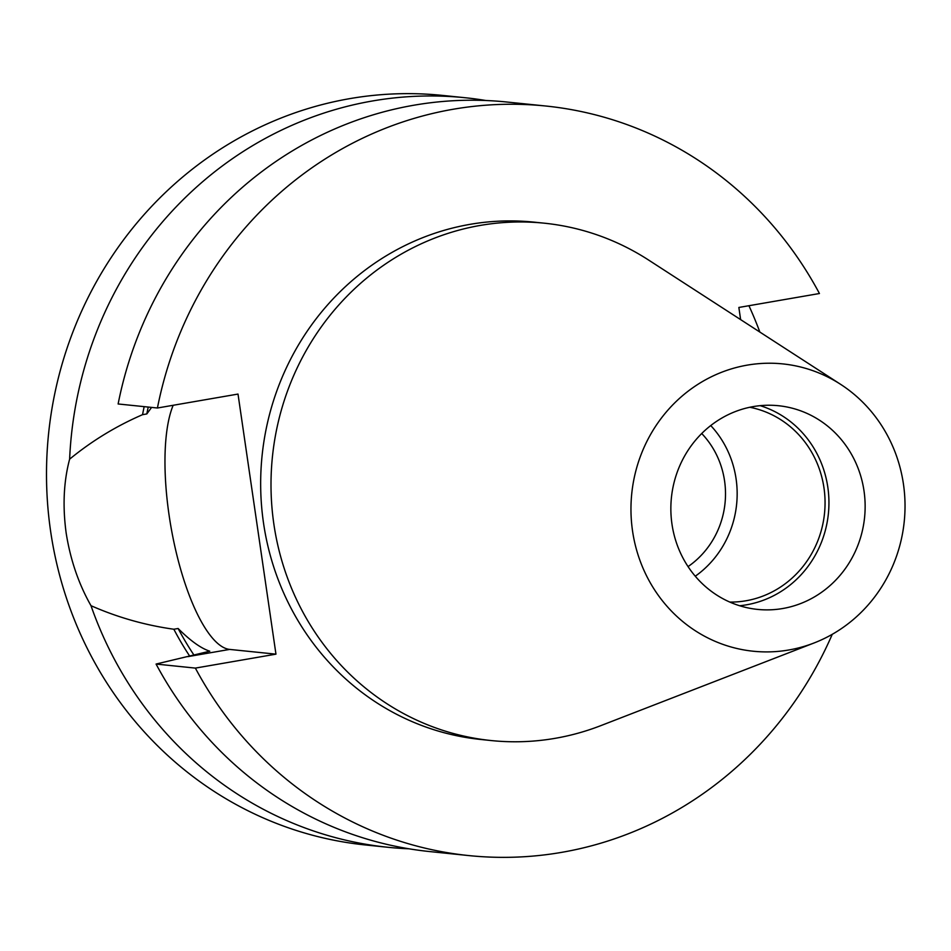 <?xml version="1.0" encoding="UTF-8"?>
<svg xmlns="http://www.w3.org/2000/svg" width="951" height="951" viewBox="0 0 951 951"><rect width="100%" height="100%" fill="white"/><g stroke="black" fill="none" stroke-linecap="round" stroke-linejoin="round"><path stroke-width="1.43" d="M151.589 407.408L146.811 413.935L142.543 414.684C116.117 426.119 91.807 440.955 69.625 459.167C63.693 481.444 62.528 506.027 66.142 532.893C70.35 559.675 78.636 583.938 90.999 605.692A376.751 357.291 95.9 0 0 388.258 847.317A376.751 357.291 95.9 0 0 409.013 848.803M173.177 405.281A131.868 40.429 -99.8 0 0 169.076 515.085A131.868 40.429 -99.8 0 0 229.678 649.414L275.956 654.157L238.012 394.071L157.426 408.003L118.126 403.973A376.751 357.291 95.9 0 1 506.586 101.995L545.886 106.025A376.751 357.291 95.9 0 0 157.426 408.003M688.048 566.606A85.994 81.56 95.9 0 0 724.567 480.873A85.994 81.56 95.9 0 0 701.719 433.513M729.797 602.078A98.286 93.21 95.9 0 0 823.982 487.911A98.286 93.21 95.9 0 0 749.792 407.266M695.264 576.223A98.286 93.21 95.9 0 0 736.086 478.876A98.286 93.21 95.9 0 0 710.742 425.561M671.977 524.167A102.375 97.085 95.9 0 0 757.543 609.401A102.375 97.085 95.9 0 0 864.019 490.954A102.375 97.085 95.9 0 0 778.453 405.72A102.375 97.085 95.9 0 0 671.977 524.167M739.628 605.739A102.375 97.085 95.9 0 0 827.822 487.245A102.375 97.085 95.9 0 0 760.17 405.661M903.45 484.142A144.421 136.956 95.9 0 0 840.648 384.359A144.421 136.956 95.9 0 0 692.661 387.853A144.421 136.956 95.9 0 0 632.546 530.991A144.421 136.956 95.9 0 0 814.104 642.959A144.421 136.956 95.9 0 0 903.45 484.142M840.648 384.359L648.57 260.027A260.039 246.606 95.9 0 0 544.305 223.188A260.039 246.606 95.9 0 0 273.852 524.049A260.039 246.606 95.9 0 0 491.191 740.556A260.039 246.606 95.9 0 0 600.759 725.661L814.104 642.959M544.305 223.188L533.963 222.13A260.039 246.606 95.9 0 0 263.51 522.991A260.039 246.606 95.9 0 0 480.849 739.486L491.191 740.556M485.842 100.497A376.751 357.291 95.9 0 0 465.217 97.739L442.477 95.409A376.751 357.291 95.9 0 0 50.629 531.3A376.751 357.291 95.9 0 0 365.517 844.975L388.258 847.317M759.849 332.054A376.751 357.291 95.9 0 0 748.924 305.711M465.217 97.739A376.751 357.291 95.9 0 0 69.625 459.167M90.999 605.692C117.46 617.354 145.075 625.199 173.843 629.241A317.147 300.754 95.9 0 0 189.736 656.19M144.172 406.648A317.147 300.754 95.9 0 0 142.543 414.684M148.237 407.064A312.867 296.7 95.9 0 0 146.811 413.935M173.843 629.241L178.122 628.504A312.867 296.7 95.9 0 0 194.004 655.132M178.122 628.504C190.438 640.796 200.994 648.368 209.779 651.197L156.071 664.06A376.751 357.291 95.9 0 0 429.638 851.561L468.926 855.591A376.751 357.291 95.9 0 0 832.256 634.317M740.627 319.619L738.856 307.458L819.441 293.514A376.751 357.291 95.9 0 0 545.886 106.025M156.071 664.06L195.371 668.101A376.751 357.291 95.9 0 0 468.926 855.591M195.371 668.101L275.956 654.157M187.775 656.654L229.678 649.414"/></g></svg>
